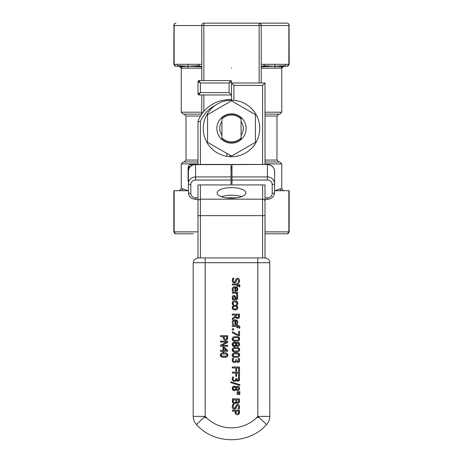 <?xml version="1.0" encoding="UTF-8"?>
<svg xmlns="http://www.w3.org/2000/svg" width="463" height="463" viewBox="0 0 463 463"><rect width="100%" height="100%" fill="white"/><g stroke="black" fill="none" stroke-linecap="round" stroke-linejoin="round"><path stroke-width="0.69" d="M175.946 23.15A2.876 2.865 80.5 0 0 175.471 23.191L174.25 23.868L174.146 25.546L288.854 25.546L288.75 23.868L287.529 23.191A2.876 2.865 -80.5 0 0 287.054 23.15L203.859 23.15A2.396 2.072 90 0 0 201.787 25.546L201.787 64.322L187.966 64.322L188.227 66.238L177.688 65.677A1.916 1.661 -90 0 1 177.202 64.322L173.828 64.322L175.743 66.238L179.331 66.238L175.743 66.238M187.966 64.322L177.202 64.322M200.971 66.238L188.227 66.238L199.223 65.677A1.916 1.661 90 0 0 200.392 66.238L200.971 66.238A1.916 1.123 -90 0 1 201.764 66.794A1.916 1.123 -90 0 1 201.787 66.846M198.737 64.322A1.916 1.661 90 0 0 199.223 65.677M181.49 68.148A1.916 1.904 90 0 0 180.935 66.794L188.227 66.238L179.331 66.238L181.236 68.148L187.966 68.148L188.227 66.238L201.764 66.794M187.966 68.148L201.787 68.148M180.935 66.794A1.916 1.904 90 0 0 179.679 66.238M177.809 65.677L177.688 65.677A1.916 1.661 -90 0 0 178.857 66.238M288.854 25.546L288.854 64.322L285.798 64.322A1.916 1.661 90 0 1 285.312 65.677L274.773 66.238L263.777 65.677A1.916 1.661 -90 0 0 264.263 64.322L261.213 64.322L261.213 66.238L274.773 66.238L275.034 64.322L264.263 64.322M285.798 64.322L275.034 64.322M283.321 66.238A1.916 1.904 -90 0 0 282.065 66.794L274.773 66.238L283.408 66.238M285.312 65.677A1.916 1.661 90 0 1 284.143 66.238L287.193 66.238L284.143 66.238M261.213 66.238L261.213 66.846A1.916 1.123 90 0 1 261.236 66.794L274.773 66.238L275.034 68.148L281.764 68.148L283.68 66.238M282.065 66.794A1.916 1.904 -90 0 0 281.51 68.148M261.213 66.846L261.213 67.488M261.213 68.148L275.034 68.148M261.236 66.794A1.916 1.123 90 0 1 262.029 66.238M231.5 67.824L231.5 68.148M243.411 119.958A14.642 14.642 0 0 0 216.858 128.471A14.642 14.642 0 0 0 235.974 142.413A14.642 14.642 0 0 0 243.411 119.958M221.927 135.318A11.772 11.772 0 0 1 221.927 121.624M241.073 121.624A11.772 11.772 0 0 1 241.073 135.318M207.563 142.291L207.563 114.65L231.5 100.83L255.437 114.65L255.437 142.291L231.5 156.112L207.563 142.291M221.927 139.172A14.365 14.365 0 0 0 241.073 139.172L241.073 137.852A13.404 13.404 0 0 1 221.927 137.852L221.927 139.172M221.927 119.089A13.404 13.404 0 0 1 241.073 119.089L241.073 117.764A14.365 14.365 0 0 0 221.927 117.764L221.927 137.852M229.874 155.169L229.874 156.668L226.911 156.338L226.911 153.461M230.163 155.336L230.163 156.685A28.243 28.243 0 0 0 257.081 116.497A28.243 28.243 0 0 0 208.981 111.415A28.243 28.243 0 0 0 226.911 156.338M265.01 258.082L265.01 258.082A135.074 27.734 114.5 0 0 263.574 257.932L199.426 257.932A135.283 27.757 65.5 0 0 197.99 258.082L197.99 258.082M257.827 257.932L257.827 416.387L266.607 424.525A11.969 11.969 0 0 0 269.796 416.387L257.827 416.387A35.906 35.906 0 0 1 205.173 416.387L193.204 416.387A11.969 11.969 0 0 0 193.262 417.603A11.969 11.969 0 0 1 193.204 416.387A11.969 11.969 0 0 0 196.393 424.525L205.173 416.387L205.173 262.718L269.796 262.718C269.512 259.812 267.921 258.215 265.01 257.932M236.014 287.72L236.437 287.893M238.185 317.433L238.445 317.167L237.49 317.618L236.361 317.213L237.941 317.549M238.445 317.167L238.688 316.026L238.445 317.167M235.626 323.573L236.709 323.261L237.125 322.248L236.709 323.261L235.626 323.573L235.626 320.726L236.703 321.166L237.125 322.248M235.916 348.396L238.104 348.645L238.862 349.715L238.115 350.769L235.922 351.035L233.734 350.775L232.982 349.715L233.751 348.639L235.916 348.396L234.654 348.442M233.167 350.369L233.647 350.74M234.637 350.977L235.14 351.012M233.346 298.461L233.022 297.443L233.96 296.418L234.932 297.252L235.158 298.866L235.077 298.05M233.022 297.443L233.109 297.993M235.916 353.784L238.104 354.033L238.862 355.104L238.115 356.157L235.922 356.423L233.734 356.163L232.982 355.104L233.751 354.027L235.916 353.784L234.654 353.83M233.485 354.16L233.178 354.426M234.382 356.331L235.14 356.4M236.813 356.394L237.206 356.365M234.637 340.195L235.227 340.241M236.651 340.241L237.206 340.195M237.183 337.672L236.622 337.637M235.916 337.62L238.104 337.868L238.862 338.939L238.115 339.992L235.922 340.253L233.734 339.998L232.982 338.939L233.751 337.863L235.916 337.62L234.654 337.666M236.836 402.034L236.599 399.853L238.7 399.853L238.514 402.069L237.762 402.434L238.514 402.069L237.762 402.434L236.836 402.034L237.762 402.434L238.514 402.069L238.682 401.438M235.476 344.831L235.922 343.777L235.476 344.831L234.243 345.676L232.883 344.333L234.388 342.956L233.734 343.077M233.011 343.754L232.883 344.333M233.149 345.195L233.78 345.612M236.767 345.213L237.062 345.392M235.817 388.144L235.476 388.932L235.922 387.878L235.493 387.415M234.845 387.109L235.922 387.878M233.369 387.404L233.074 387.739M233.149 389.296L233.78 389.719M237.114 387.554L236.871 387.872M236.547 388.55L236.709 388.197M224.433 338.829L223.999 336.647L226.864 336.647L226.592 338.719L225.498 339.234L224.433 338.829L224.902 339.136M222.813 356.348L223.374 356.388M224.879 356.388L225.383 356.348M225.359 353.825L225.059 353.801M223.259 353.79L222.83 353.819M222.738 352.881L224.092 352.794C221.586 352.765 220.342 353.535 220.359 355.092C220.319 356.637 221.563 357.401 224.098 357.384C226.592 357.407 227.842 356.643 227.837 355.092C227.883 353.541 226.639 352.777 224.092 352.794L225.481 352.881M221.91 356.151L221.158 355.092L221.927 354.016L226.285 354.021L227.038 355.092L226.297 356.145L221.91 356.151M225.446 357.297L222.72 357.297M221.586 356.99L220.359 355.092L220.764 353.801M227.738 354.374L227.426 356.383M224.237 339.854L225.527 340.23L227.24 339.373L227.692 335.692L220.51 335.692L220.51 336.647L223.189 336.647L223.67 339.281M223.235 338.169L223.189 337.452M225.979 340.195L224.642 340.062M227.692 337.492L227.674 337.978M227.646 338.25L227.588 338.586M220.51 351.29L222.975 351.29L222.975 352.146L223.751 352.146L223.751 351.29L227.692 351.29L227.692 350.41L223.988 347.198L222.975 347.198L222.975 350.364L220.51 350.364L220.51 351.29M223.751 350.364L223.751 347.95L226.557 350.364L223.751 350.364M235.765 414.136L237.351 414.755L239.064 413.899L239.516 410.212L232.333 410.212L232.333 411.167L235.007 411.167L235.754 414.125L235.198 413.245M236.257 413.349L235.823 411.167L238.688 411.167L238.416 413.239L237.322 413.76M235.042 412.55L235.007 411.977M237.803 414.715L236.466 414.588M239.261 413.552L238.821 414.194M239.516 412.018L239.498 412.498M239.464 412.805L239.412 413.106M233.965 404.361L232.762 404.361L232.206 406.717L232.854 408.592L234.382 409.24L236.194 407.816L236.57 406.346L237.687 405.409L238.815 406.89L238.034 408.962L239.174 408.962L239.643 406.827L239.053 405.096L237.588 404.413L236.292 404.876L235.331 407.365L234.232 408.25L233.034 406.647L233.965 404.361M236.57 406.346L235.974 408.343M235.505 408.898L233.549 409.072M232.235 407.209L232.229 406.132M233.965 404.43L233.277 405.495M235.528 406.578L236.361 404.812M237.27 404.43L238.242 404.523M239.637 406.636L239.174 408.962M239.354 402.399L239.516 398.898L232.333 398.898L232.918 403.024L234.538 403.765L236.361 402.422L237.895 403.429L239.221 402.683L237.895 403.429L236.987 403.163M239.516 400.802L239.464 401.953M235.615 402.191L234.498 402.769L233.45 402.254L233.149 399.853L235.8 399.853L235.615 402.191M233.19 403.302L232.449 402.098M232.357 401.502L232.333 400.958M235.927 403.192L234.133 403.736M236.327 402.422L236.142 402.891M236.801 403.013L236.361 402.422M237.039 391.877L237.039 392.514L239.834 392.722L239.834 391.669L237.039 391.877M239.834 394.54L239.834 393.486L237.039 393.695L237.039 394.326L239.834 394.54M233.474 386.246L234.319 386.09L232.785 386.703L232.171 388.428L232.791 390.095L234.336 390.766L236.13 389.493L237.849 390.587L239.163 389.996L239.678 388.428L239.134 386.871L237.785 386.264L236.171 387.305L234.319 386.09L235.059 386.229M236.848 387.913L237.895 387.23L238.966 388.422L237.837 389.643L236.402 388.926M235.476 388.932L234.243 389.777L232.883 388.44L234.388 387.062M238.445 390.494L236.958 390.344M236.894 390.303L236.159 389.493M236.13 389.493L235.875 389.944M235.418 390.442L233.647 390.662M232.171 388.428L232.194 388.046M235.389 386.397L236.171 387.305M236.199 387.305L236.402 386.993M236.778 386.593L238.393 386.362M239.834 385.465L239.834 384.637L230.777 381.842L230.777 382.652L239.834 385.465M238.208 377.287L238.833 379.029L238.613 379.903L237.832 380.279L236.628 378.497L235.829 378.497L235.574 379.99L234.533 380.418L233.416 380.025L233.016 378.937L233.641 377.032L232.623 377.032L232.183 378.994L232.843 380.765L234.463 381.396L235.789 380.899L236.257 379.932L237.93 381.257L239.255 380.615L239.666 379.104L239.221 377.229L238.208 377.287M233.641 377.102L233.346 377.623M233.173 378.034L233.016 378.937M236.703 379.405L236.934 379.874M237.832 380.279L238.613 379.903M238.833 379.029L238.786 378.572M238.723 378.335L238.607 377.999M239.527 378.086L239.649 379.475M239.597 379.828L238.729 381.084M238.266 381.234L237.478 381.194M237.154 381.061L236.778 380.76M236.651 380.621L236.327 379.932M236.257 379.932L235.754 380.933M235.268 381.257L233.572 381.234M233.202 381.043L232.779 380.696M232.206 379.428L232.31 377.924M232.333 372.148L232.333 373.097L235.789 373.097L235.789 376.297L236.639 376.297L236.639 373.097L238.665 373.097L238.665 376.442L239.516 376.442L239.516 372.148L232.333 372.148M236.639 367.952L238.665 367.952L238.665 371.291L239.516 371.291L239.516 366.997L232.333 366.997L232.333 367.952L235.789 367.952L235.789 371.152L236.639 371.152L236.639 367.952M232.183 360.22L232.843 361.991L234.463 362.627L235.789 362.124L236.257 361.157L237.93 362.483L239.255 361.846L239.666 360.33L239.221 358.46L238.208 358.46L238.833 360.255L238.613 361.128L237.832 361.505L236.628 359.728L235.829 359.728L235.574 361.215L234.533 361.649L233.416 361.25L233.016 360.162L233.641 358.258L232.623 358.258L232.183 360.22L232.31 359.149M232.49 358.576L232.623 358.258M233.115 362.211L232.611 361.719M236.257 361.157L235.609 362.286M238.266 362.46L237.478 362.425M239.597 361.059L239.139 361.997M239.597 359.618L239.649 360.7M239.221 358.46L239.527 359.311M238.833 360.255L238.804 359.907M237.832 361.505L238.613 361.128M235.574 361.215L235.829 360.133M233.103 360.741L233.265 361.076M233.474 342.14L234.319 341.983L232.785 342.603L232.171 344.322L232.791 345.994L234.336 346.665L236.13 345.386L237.849 346.48L239.163 345.89L239.678 344.322L239.134 342.77L237.785 342.157L236.171 343.199L234.319 341.983L235.1 342.14M234.388 342.956L235.922 343.777M237.837 345.537L236.402 344.825L236.848 343.812L237.895 343.124L238.966 344.316L237.837 345.537M238.567 346.341L236.958 346.237M236.894 346.202L236.159 345.386M236.13 345.386L235.158 346.498M234.828 346.613L233.647 346.555M232.461 345.531L232.194 343.911M235.754 342.597L236.171 343.199M236.199 343.199L236.616 342.632M236.761 342.498L238.393 342.255M239.134 342.77L239.597 345.045M237.27 357.309L235.922 357.401C238.416 357.424 239.666 356.66 239.66 355.104L239.556 355.821M238.468 353.211L239.66 355.104C239.707 353.558 238.462 352.789 235.916 352.806L237.305 352.899M234.562 352.899L235.916 352.806C233.41 352.783 232.166 353.547 232.183 355.104L232.183 355.011M233.41 357.008L232.183 355.104C232.142 356.649 233.387 357.413 235.922 357.401L234.544 357.309M234.515 336.74L235.916 336.642C233.41 336.618 232.166 337.382 232.183 338.939C232.142 340.484 233.387 341.248 235.922 341.231C238.416 341.254 239.666 340.49 239.66 338.939C239.707 337.388 238.462 336.624 235.916 336.642L237.305 336.734M237.27 341.144L234.544 341.144M233.41 340.843L232.183 338.939L232.328 338.094M238.468 337.047L239.66 338.939L239.249 340.236M237.27 351.921L235.922 352.013C238.416 352.036 239.666 351.272 239.66 349.715L239.556 350.433M238.468 347.823L239.66 349.715C239.707 348.17 238.462 347.4 235.916 347.418L237.305 347.51M234.562 347.51L235.916 347.418C233.41 347.395 232.166 348.159 232.183 349.715L232.582 348.425M233.41 351.62L232.183 349.715C232.142 351.261 233.387 352.025 235.922 352.013L234.544 351.921M233.705 328.776L232.333 328.776L232.333 329.928L233.705 329.928L233.705 328.776M239.516 331.329L238.671 331.329L238.671 335.038L232.333 331.751L232.333 332.775L238.439 335.883L239.516 335.883L239.516 331.329M234.475 300.707L232.906 301.378L232.212 303.196L232.634 304.781L233.653 304.781L233.005 303.178L233.537 302.026L235.013 301.616L237.05 303.178L236.414 304.781L237.432 304.781L237.843 303.196L237.108 301.378L235.551 300.707M233.005 303.178L233.074 303.716M233.288 304.226L233.653 304.729M232.634 304.781L232.241 302.761M232.351 304.075L232.212 303.196M237.652 302.171L237.722 304.046M236.414 304.729L237.05 303.178L236.813 304.11M236.564 302.079L235.725 301.685M238.96 328.163L239.793 328.209L239.88 327.277L239.377 325.935L237.722 325.472L237.722 324.858L236.969 324.858L236.969 325.472L232.333 325.472L232.333 326.374L236.969 326.374L236.969 327.85L237.722 327.85L237.722 326.346L239.087 327.405L238.96 328.163L239.087 327.405M239.799 326.647L239.822 328.047M237.901 325.472L238.613 325.547M239.388 325.952L239.643 326.27M232.194 297.414L232.906 298.866L232.333 298.866L232.333 299.775L236.014 299.775L237.45 299.191L237.849 297.564L237.606 295.921L236.68 295.921L236.865 298.502L235.875 298.866L235.47 296.465L233.89 295.481L232.657 295.961L232.183 297.119L232.854 295.799M235.158 298.866L233.659 298.866M237.606 295.921L237.762 296.638M237.837 297.194L237.837 297.935M237.606 298.936L237.253 299.405M236.709 299.688L236.014 299.775M232.906 298.866L232.397 298.126M233.207 295.614L235.03 295.851M235.291 296.141L235.875 298.866M236.049 298.866L236.865 298.502L237.044 297.559L236.865 298.502L237.044 297.559L236.865 298.502L236.049 298.866M233.005 322.508L233.502 321.2L234.932 320.726L234.932 324.459L236.784 324.193M236.535 324.297L235.43 324.459M237.496 323.614L237.785 323.012M237.091 320.494L237.872 322.3L237.091 320.494L234.996 319.806L236.379 320.055M233.283 320.24L234.996 319.806C233.178 319.852 232.247 320.755 232.212 322.52L232.328 321.577M232.576 320.975L232.947 320.506M233.653 324.303L233.242 323.614L233.653 324.355L232.663 324.355L232.276 323.186M239.087 285.995L238.96 286.8L239.793 286.8L239.377 284.525L237.722 284.062L237.722 283.449L236.969 283.449L236.969 284.062L232.333 284.062L232.333 284.965L236.969 284.965L236.969 286.441L237.722 286.441L237.722 284.936L239.087 285.995M237.901 284.062L238.601 284.132M239.776 285.167L239.822 286.638M237.988 318.579L239.134 317.797L239.516 314.122L232.333 314.122L232.333 315.077L235.192 315.077L235.192 316.171L232.333 318.44L232.333 319.678L235.459 317.126L237.565 318.613L236.246 318.214M236.361 317.213L235.985 315.077L238.688 315.077L238.688 316.026M235.812 317.78L235.459 317.126M239.232 317.635L239.024 317.954M239.516 315.974L239.504 316.432M233.965 278.182L232.762 278.182L232.206 280.537L232.854 282.413L234.382 283.067L236.194 281.637L236.57 280.167L237.687 279.23L238.815 280.711L238.034 282.783L239.174 282.783L239.643 280.647L239.053 278.917L237.588 278.234L236.292 278.697L235.331 281.186L234.232 282.071L233.034 280.468L233.965 278.182M236.223 281.539L235.904 282.285M234.886 283.009L232.629 282.123M232.588 278.581L232.762 278.182M233.381 279.085L233.039 280.271M235.528 280.399L235.771 279.53M237.27 278.251L238.242 278.344M239.053 278.911L239.643 280.647L239.174 282.783M236.014 309.932L235.03 310.036L237.125 309.382L237.849 308.011M237.872 307.635L237.125 305.887L235.03 305.221L237.872 307.635M237.091 307.635L236.581 308.717L235.03 309.099L233.479 308.717L232.964 307.635L233.485 306.547L235.03 306.159L236.581 306.547L237.091 307.635M232.947 305.869L235.03 305.221L232.947 305.869L232.183 307.635L232.553 306.298M232.183 307.733L232.924 309.382L235.03 310.036L232.889 309.353M237.502 287.893L237.872 289.225L237.091 287.425L234.996 286.736C233.178 286.776 232.247 287.685 232.212 289.45L232.663 291.285L233.653 291.285L233.005 289.439L233.502 288.125L234.932 287.656L234.932 291.383L237.276 290.787L237.849 289.601M236.703 288.096L237.125 289.172L236.709 290.191L235.626 290.504L235.626 287.656M233.005 289.439L233.653 291.233M232.409 290.625L232.276 290.116M232.362 290.469L232.328 288.507M232.576 287.905L232.958 287.425M233.283 287.17L234.996 286.736L237.091 287.425M237.629 290.33L237.235 290.822M235.916 291.36L235.43 291.383M236.749 295.116L237.693 295.162L236.917 293.212L237.722 293.212L237.722 292.303L232.333 292.303L232.333 293.212L236.159 293.212L236.79 294.624M222.003 345.386L227.692 342.493L227.692 341.138L220.51 341.138L220.51 342.03L226.702 342.03L220.51 345.207L220.51 346.278L227.692 346.278L227.692 345.386L222.003 345.386M288.854 190.704L288.854 231.876L289.172 231.876L289.172 190.704L274.588 190.704M180.964 190.704A1.916 1.852 90 0 0 182.821 188.788L187.966 190.704L173.828 190.704L173.828 231.876L175.743 233.792M188.412 190.53L187.966 190.704L182.821 188.788L181.236 188.788L179.32 190.704M188.412 190.704L187.966 190.704M275.034 190.704L274.588 190.53L275.034 190.704L280.179 188.788A1.916 1.852 -90 0 0 282.036 190.704M265.01 233.792L287.193 233.792A1.916 1.661 90 0 0 288.854 231.876L265.01 231.876M193.32 233.792L175.807 233.792L193.32 233.792M263.777 65.677A1.916 1.661 -90 0 1 262.608 66.238L262.55 66.238M287.193 66.238L287.193 66.238A1.916 1.661 90 0 0 288.854 64.322L287.257 66.238M265.01 114.106L279.849 114.106L265.01 114.106L278.894 114.106L276.978 116.022L276.978 160.065L265.01 160.065M201.77 114.106L183.151 114.106L201.77 114.106L184.106 114.106L186.022 116.022L200.537 116.022M276.978 160.065L278.894 161.981L265.01 161.981L279.849 161.981L265.01 161.981M197.99 161.981L183.151 161.981L197.99 161.981L184.106 161.981L186.022 160.065L197.99 160.065M201.787 64.322L201.787 80.597M198.945 94.961L197.99 94.001A0.955 0.955 0 0 0 198.945 94.961L231.5 94.961L229.104 92.565L200.381 92.565L197.99 94.001A0.955 0.955 0 0 0 198.945 94.961L200.381 92.565L200.381 82.993L198.945 80.597A0.955 0.955 0 0 0 197.99 81.557L198.945 80.597A0.955 0.955 0 0 0 197.99 81.557L197.99 94.001M265.01 164.44L265.01 82.993L231.5 82.993L231.5 81.557A0.955 0.955 0 0 0 230.545 80.597A0.955 0.955 0 0 1 231.5 81.557A0.955 0.955 0 0 0 230.545 80.597L198.945 80.597M188.985 166.848L189.373 166.767A2.396 1.916 90 0 0 191.288 164.377C189.662 164.238 188.597 165.355 188.088 167.728L188.088 180.171L188.412 181.646M190.2 166.767L189.373 166.767A0.955 0.955 0 0 0 188.412 167.728L188.412 180.171L188.088 180.171M189.72 167.346L189.373 166.767A0.955 0.955 0 0 0 188.412 167.728L188.609 167.155L188.412 167.728L189.188 168.191M197.99 81.557L200.381 82.993L229.104 82.993L231.5 81.557M230.545 80.597L229.104 82.993L229.104 92.565M261.213 82.993L261.213 25.546A2.396 2.072 -90 0 0 259.141 23.15L269.68 23.15M259.141 82.993L259.141 23.15M203.859 80.597L203.859 23.15M201.787 94.961L201.787 114.077M241.073 137.852L241.073 119.089M197.99 184.928L197.99 187.602L197.99 184.928L231.02 184.928L231.02 164.44L195.594 164.44C191.242 164.84 188.846 167.12 188.412 171.287A7.182 6.679 0 0 1 195.594 164.608L195.594 164.44M231.98 164.608L267.406 164.44L231.98 164.44L231.98 184.928L265.01 184.928L265.01 187.602L265.01 184.928M231.02 176.924L195.594 176.924A7.182 6.679 180 0 0 188.412 183.603L188.412 171.287M190.808 184.482A2.396 0.88 0 0 1 188.412 183.603L188.412 192.51A2.396 0.88 -0 0 0 190.808 193.389L190.808 184.482A4.786 4.451 0 0 1 195.594 180.032L231.02 180.032M231.98 180.032L267.406 180.032A4.786 4.451 0 0 1 272.192 184.482L272.192 193.389A2.396 0.88 180 0 0 274.588 192.51L274.588 171.287C274.154 167.12 271.758 164.84 267.406 164.44M204.154 417.331A119.68 119.68 0 0 0 206.643 417.886M256.357 417.886A119.68 119.68 0 0 0 258.846 417.331M217.135 192.915A14.365 5.278 180 0 1 231.5 187.637A14.365 5.278 180 0 1 245.865 192.915A14.365 5.278 180 0 1 231.5 198.199A14.365 5.278 180 0 1 217.135 192.915M241.512 196.7A14.365 5.278 -0 0 0 221.488 196.7M233.896 100.326L233.896 85.383L231.5 82.993L231.5 99.748A33.51 33.51 0 0 0 197.99 121.289L197.99 164.44M197.99 187.602L197.99 257.937M265.01 257.937L265.01 187.602M233.896 85.383L262.619 85.383L265.01 82.993M231.951 100.228L231.5 99.748A33.51 33.51 0 0 0 197.99 121.289L200.381 121.734A31.119 31.119 0 0 1 214.936 105.593M193.204 416.387L193.204 262.718L205.173 262.718L205.173 257.932M265.01 163.896L281.764 163.896L281.764 188.788L280.179 188.788M289.051 25.066L289.172 64.322M197.99 231.876L173.828 231.876M174.146 190.704L174.146 231.876A1.916 1.661 90 0 0 175.807 233.792M174.146 25.546L174.146 64.322A1.916 1.661 90 0 0 175.807 66.238M173.828 64.322L173.949 25.066M201.787 112.191L181.236 112.191L183.151 114.106M281.764 68.148L281.764 112.191L265.01 112.191M265.01 116.022L276.978 116.022M183.151 161.981L181.236 163.896L197.99 163.896M197.99 164.377L191.288 164.377M188.412 167.728L188.088 167.728M203.859 94.961L203.859 111.392M197.99 197.84L195.594 197.84A4.786 4.451 0 0 1 190.808 193.389M272.192 193.389A4.786 4.451 0 0 1 267.406 197.84L265.01 197.84M236.691 197.84L226.309 197.84M272.192 184.482A2.396 0.88 180 0 0 274.588 183.603A7.182 6.679 180 0 0 267.406 176.924L267.406 164.608A7.182 6.679 0 0 1 274.588 171.287M195.594 180.032L195.594 164.608L231.02 164.608M267.406 180.032L267.406 176.924L231.98 176.924M274.588 192.51C274.154 196.671 271.758 198.957 267.406 199.35L267.406 197.84M197.99 199.35L195.594 199.35L195.594 197.84M200.381 257.932L200.381 184.928M262.619 184.928L262.619 257.932M265.01 215.654L197.99 215.654M265.01 201.405A2.396 2.228 -0 0 0 262.619 199.177L200.381 199.177A2.396 2.228 180 0 0 197.99 201.405M231.98 168.775L231.02 168.775M231.98 167.438L231.02 167.438M200.381 164.44L200.381 121.734M262.619 85.383L262.619 164.44M266.607 424.525C248.874 444.787 214.132 444.793 196.393 424.525M269.796 416.387A11.969 11.969 0 0 1 269.738 417.603A11.969 11.969 0 0 0 269.796 416.387L269.796 262.718M193.204 262.718L194.205 259.789C197.238 257.955 198.5 257.341 197.99 257.932M281.764 188.788L283.68 190.704M289.172 231.876L287.257 233.792M281.764 112.191L279.849 114.106M186.022 116.022L186.022 160.065M281.764 163.896L279.849 161.981M181.236 68.148L181.236 112.191M181.236 163.896L181.236 188.788M188.678 167.068L189.112 166.802M289.172 25.066L288.75 23.868M173.828 25.066L174.25 23.868M265.01 199.35L267.406 199.35M195.594 199.35C191.242 198.957 188.846 196.671 188.412 192.51"/></g></svg>
